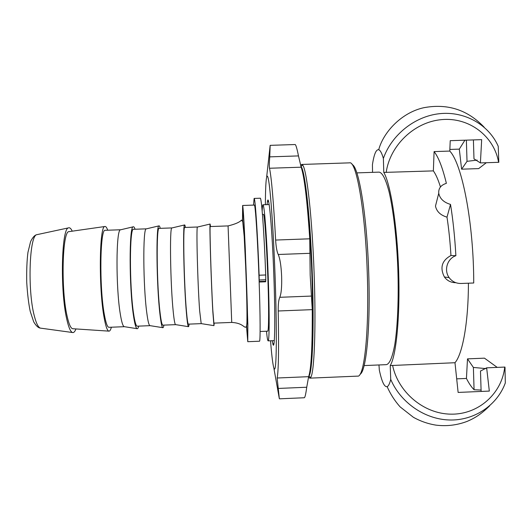 <?xml version="1.0" encoding="UTF-8"?>
<svg xmlns="http://www.w3.org/2000/svg" width="532" height="532" viewBox="0 0 532 532"><rect width="100%" height="100%" fill="white"/><g stroke="black" fill="none" stroke-linecap="round" stroke-linejoin="round"><path stroke-width="0.8" d="M308.76 376.324L308.939 376.091C312.457 372.453 314.272 327.912 312.311 274.332C310.402 218.359 304.969 169.888 301.019 166.569L300.913 166.443M311.406 355.748C312.849 336.69 312.996 309.498 311.845 274.18C310.615 238.881 307.862 204.448 305.016 186.666M308.5 377.048L309.757 378.146L357.657 376.124C364.287 377.72 369.368 331.084 367.246 272.304C365.324 211.024 356.354 160.451 349.597 162.852L301.684 164.455L300.627 165.419M360.084 374.182C366.249 371.755 370.651 326.788 368.689 272.191C366.9 215.194 358.761 166.456 352.171 164.614M309.757 378.146L310.575 377.574C314.226 373.976 316.148 328.776 314.153 274.312C312.224 217.422 306.618 168.232 302.535 164.967L301.684 164.455M273.92 368.443L279.32 398.574L277.159 378.006C278.549 370.844 278.901 348.507 278.216 310.987C278.13 304.271 278.655 299.709 279.785 297.302C281.302 293.664 281.92 286.655 281.627 276.281C281.162 265.867 280.032 258.599 278.223 254.489C276.906 251.742 276.042 246.928 275.629 240.052C273.541 201.488 271.5 177.555 269.498 168.252C269.192 166.543 269.278 162.745 269.751 156.86L270.163 145.349L295.194 144.531C295.925 144.877 297.022 148.674 298.479 155.916L301.159 167.194C304.344 176.444 307.203 200.318 309.744 238.808L310.183 275.197L312.251 309.644C312.41 347.13 311.2 369.474 308.627 376.676L306.731 387.236C305.847 393.906 305.055 397.404 304.351 397.743L279.446 398.82M270.163 145.349L266.678 176.837M270.522 340.773C272.451 364.992 274.519 376.21 275.609 364.367C276.7 352.63 276.547 316.281 275.057 275.443C273.534 233.555 270.874 194.679 268.82 181.685C266.758 168.558 265.475 179.769 265.375 204.687M272.204 340.699L272.983 344.377C274.864 351.014 275.43 317.97 273.814 274.685C272.218 229.744 268.979 193.734 267.563 200.91L267.064 204.627M364.127 365.577L386.398 364.646C389.657 363.895 392.456 357.158 394.804 344.443C397.663 326.249 398.847 297.847 397.816 267.822C396.579 237.804 393.254 209.575 389.032 191.646C385.727 179.144 382.428 172.641 379.123 172.129L356.846 172.887M372.546 172.355L372.433 164.674C374.023 154.26 376.111 149.273 378.711 149.718C380.287 150.237 381.843 153.136 383.373 158.423L383.791 172.415C390.568 183.932 397.178 225.388 398.654 270.888C400.17 316.4 396.254 355.968 390.222 365.564L390.721 379.396C389.683 383.685 388.486 386.106 387.143 386.651C384.403 387.269 381.803 381.75 379.329 370.099L378.97 364.959M390.222 365.564L454.986 362.724C462.567 354.159 468.393 322.432 468.419 283.197M505.327 382.934L504.961 367.067L486.647 367.838L489.327 391.087L458.125 392.43L454.986 362.724M390.727 379.396C400.33 402.119 424.19 419.223 449.247 419.981C474.291 420.812 497.207 405.238 505.3 382.98M456.689 378.857L466.438 378.445L467.495 358.867L484.459 358.162L497.227 367.393M455.798 282.692C450.99 282.665 447.186 280.756 444.386 276.979C439.698 267.636 441.886 260.481 450.95 255.513C450.125 241.814 448.808 229.026 446.993 217.156C440.423 215.161 436.586 211.463 435.482 206.064L437.025 200.019M440.456 186.978C438.182 179.656 435.814 174.29 433.361 170.892L383.798 172.415M446.993 217.156L450.518 204.408C453.051 220.082 454.833 237.179 455.877 255.706C447.239 258.579 443.701 270.289 449.154 277.637C452.067 281.554 456.01 283.503 460.985 283.483L473.733 282.991C473.753 223.201 462.095 163.816 449.779 151.075L450.232 140.674L481.673 139.65L480.403 162.918L473.985 158.849L473.4 139.923M480.403 162.918L498.817 162.3L498.231 146.267M477.131 160.105L467.023 161.342L461.603 169.183L478.667 168.604L486.328 162.719M498.211 146.24C488.768 124.774 464.742 110.962 439.578 113.688C414.388 116.335 391.499 135.188 383.379 158.423M504.961 367.067L505.081 368.849M480.742 370.93L486.647 367.838M467.495 358.867L473.387 367.446L485.849 368.596M461.603 169.183L459.309 149.126L449.853 149.439M433.361 170.892L434.092 151.593L449.779 151.075M450.518 204.408C443.808 202.426 439.884 198.715 438.747 193.282C438.361 188.375 440.908 185.063 446.375 183.34C442.577 167.7 438.488 157.113 434.092 151.593M455.877 255.706L450.95 255.513M480.489 370.944L481.121 391.439M466.438 378.445C468.872 383.286 471.418 387.05 474.072 389.743L481.081 390.062M474.072 389.743L473.387 367.446M467.023 161.342L466.365 140.149M464.908 140.195L459.309 149.126M260.108 331.489L267.722 331.183C268.268 331.057 268.56 325.936 268.6 315.828C268.833 282.578 265.002 210.852 263.313 214.456L262.456 214.489M246.482 326.143L247.772 341.697L247.846 324.148L245.259 248.138C244.015 220.833 243.137 206.615 242.625 205.485L242.512 221.086M231.726 322.425L213.897 323.13L212.827 310.249C211.204 282.718 209.422 223.819 210.246 226.552L228.075 225.914L231.726 322.425C242.146 322.984 243.636 327.353 245.578 327.22C246.336 327.253 246.788 325.544 246.941 322.079C247.134 310.602 246.702 291.968 245.651 266.193L244.195 236.381L242.738 221.824L241.528 220.082C239.606 222.256 235.117 224.198 228.075 225.914M266.479 331.237C267.104 337.541 267.663 340.753 268.135 340.866C268.76 340.739 269.106 334.887 269.159 323.303C269.225 304.962 268.314 273.295 266.944 247.34C265.421 220.068 264.105 205.877 262.994 204.773C262.622 204.853 262.349 206.981 262.17 211.164M247.772 341.697L259.49 341.218C260.407 341.983 260.328 316.055 259.151 281.947C257.794 241.362 255.347 203.537 254.343 205.073L242.625 205.485M214.177 323.123L213.957 325.644L212.867 312.178C211.197 283.862 209.322 222.895 210.113 224.038L210.526 226.539M201.196 323.616L199.646 310.761C197.645 283.882 196.168 226.133 197.439 227.051L197.545 227.024M201.149 323.636L188.388 324.148C187.843 324.061 187.198 319.772 186.453 311.28C183.972 283.755 182.835 224.77 184.737 227.463L197.498 227.004M189.073 324.121C188.893 326.05 188.661 326.894 188.375 326.655C187.816 326.05 187.171 321.574 186.446 313.222C183.892 284.986 182.642 224.092 184.531 224.963C184.797 224.703 185.096 225.528 185.422 227.437M175.68 324.64L175.48 324.606C174.802 324.008 174.057 319.739 173.246 311.799C170.413 284.999 169.522 227.317 171.829 227.975L172.022 227.929M175.613 324.653L162.825 325.165C161.947 325.092 161.016 320.809 160.026 312.317C156.681 284.793 156.189 225.721 159.168 228.381L171.956 227.922M163.923 325.118C163.577 327.087 163.178 327.931 162.726 327.665C161.848 327.02 160.93 322.552 159.966 314.259C156.534 286.116 155.896 225.289 158.875 225.894C159.314 225.588 159.773 226.406 160.265 228.341M150.097 325.664L149.811 325.617C148.827 324.979 147.823 320.716 146.792 312.836C143.121 286.123 142.809 228.507 146.154 228.906L146.44 228.84M150.024 325.67L137.203 326.183C136.006 326.123 134.782 321.847 133.539 313.355C129.329 285.837 129.489 226.672 133.545 229.299L146.36 228.84M138.719 326.123C138.214 328.124 137.642 328.976 137.003 328.676C135.82 327.985 134.629 323.529 133.426 315.303C129.116 287.253 129.083 226.492 133.16 226.825C133.765 226.479 134.403 227.284 135.055 229.239M124.448 326.688L124.069 326.628C122.792 325.943 121.529 321.694 120.272 313.88C115.776 287.247 116.029 229.704 120.412 229.844L120.784 229.758M124.375 326.695L108.96 327.306C107.398 327.26 105.861 322.99 104.339 314.505C99.165 286.987 100.049 227.723 105.296 230.309L120.711 229.758M111.381 327.207C110.636 329.986 109.791 331.29 108.847 331.13C107.231 330.691 105.642 326.129 104.086 317.431C98.586 288.324 99.364 225.162 104.89 226.506C105.821 226.273 106.759 227.51 107.717 230.223M72.937 328.736L72.638 328.716C70.703 328.277 68.847 324.028 67.072 315.968C60.808 289.022 62.364 230.682 68.967 231.639L69.266 231.6M75.936 328.936C74.899 331.689 73.749 332.886 72.485 332.513C70.477 331.775 68.548 327.24 66.706 318.907C60.016 290.266 61.532 227.869 68.535 227.869C69.765 227.403 71.002 228.507 72.246 231.174M259.17 281.501L259.21 279.998L265.774 279.746L265.714 281.255L259.17 281.501L259.151 281.947M253.505 205.099L254.116 198.429C255.154 197.04 257.588 232.976 259.124 275.224L259.21 279.998M265.774 279.746L265.707 274.978C264.178 232.737 261.511 196.82 260.234 198.217L254.116 198.429M259.151 282.027L265.648 281.78L265.714 281.255M277.159 378.006L308.627 376.676M278.209 388.446L306.731 387.236M278.216 310.987L312.251 309.644M279.785 297.302L311.519 296.065M278.223 254.489L310.003 253.312M275.629 240.052L309.744 238.808M269.498 168.252L301.159 167.194M269.751 156.86L298.479 155.916M504.722 367.073C501.989 393.321 478.587 414.701 450.943 414.155C423.279 413.849 397.929 391.685 392.589 365.338M386.185 172.488C389.783 146.007 413.816 122.021 441.646 119.62C469.43 116.98 494.281 136.511 498.584 162.307M246.575 325.77C247.626 342.309 247.985 340.58 247.659 320.59C247.227 298.731 245.698 257.069 244.401 232.171C243.031 207.307 242.439 203.729 242.632 221.452M40.977 328.197L40.399 328.118C38.244 327.406 36.216 323.33 34.307 315.882C27.391 290.366 29.38 235.038 36.868 234.672L37.44 234.552M265.707 274.978L259.124 275.224M308.939 376.091L310.575 377.574M301.019 166.569L302.535 164.967M268.667 201.927L267.563 200.91M274.007 343.28L272.983 344.377M489.693 405.796C480.822 414.514 474.757 418.072 467.342 421.304C457.227 425.181 446.774 426.458 435.981 425.135C427.994 423.851 420.46 421.238 413.384 417.281L400.111 406.874C394.704 400.782 390.382 394.039 387.143 386.651M378.711 149.718C383.519 131.83 401.806 112.545 423.725 107.723C447.432 103.268 467.581 109.765 484.18 127.228M449.148 277.644L444.386 276.979M438.747 193.282L435.482 206.064M244.574 235.503L244.135 235.523M247.447 311.612L247.014 311.626M269.152 204.554L262.994 204.773M274.293 340.62L268.135 340.866M201.089 323.602L213.957 325.644M197.439 227.051L210.113 224.038M175.48 324.606L188.375 326.655M171.829 227.975L184.531 224.963M149.811 325.617L162.726 327.665M146.154 228.906L158.875 225.894M124.069 326.628L137.003 328.676M120.412 229.844L133.16 226.825M72.638 328.716L108.847 331.13M68.967 231.639L104.89 226.506M68.535 227.869L36.868 234.672C34.786 235.024 32.698 237.319 30.61 241.561L27.95 252.348C26.933 260.215 26.52 270.209 26.726 282.339C27.465 294.143 28.635 303.832 30.231 311.406L33.696 321.833C36.07 325.817 38.304 327.912 40.399 328.118L72.485 332.513"/></g></svg>
